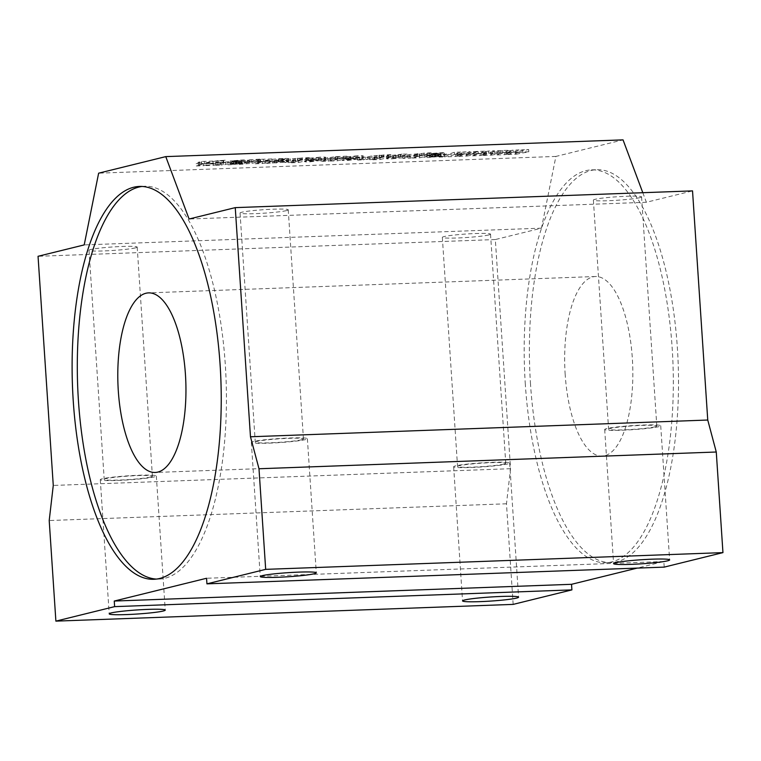 <?xml version="1.0" encoding="UTF-8"?>
<svg xmlns="http://www.w3.org/2000/svg" width="761" height="761" viewBox="0 0 761 761"><rect width="100%" height="100%" fill="white"/><g stroke="black" fill="none" stroke-linecap="round" stroke-linejoin="round"><path stroke-width="0.57" stroke-dasharray="3.81 2.85" d="M142.088 186.455A196.566 74.274 87.9 0 1 144.676 186.245A196.566 74.274 87.9 0 1 225.294 364.557A196.566 74.274 87.9 0 1 159.059 579.102A196.566 74.274 87.9 0 1 156.462 579.083M530.522 384.238A196.566 74.274 87.9 0 1 596.757 169.693A196.566 74.274 87.9 0 1 677.376 348.005A196.566 74.274 87.9 0 1 611.14 562.55A196.566 74.274 87.9 0 1 530.522 384.238M525.328 384.429A196.566 74.274 87.9 0 1 591.563 169.884A196.566 74.274 87.9 0 1 672.182 348.196A196.566 74.274 87.9 0 1 605.946 562.74A196.566 74.274 87.9 0 1 525.328 384.429M253.375 441.523A28.081 2.036 176.2 0 0 251.339 442.426A28.081 2.036 176.2 0 0 274.084 442.921A28.081 2.036 176.2 0 0 305.342 439.62A28.081 2.036 176.2 0 0 307.377 438.707A28.081 2.036 176.2 0 0 284.633 438.212A28.081 2.036 176.2 0 0 253.375 441.523M606.726 428.586A28.081 2.036 176.2 0 0 604.691 429.489A28.081 2.036 176.2 0 0 627.435 429.984A28.081 2.036 176.2 0 0 658.693 426.683A28.081 2.036 176.2 0 0 660.729 425.77A28.081 2.036 176.2 0 0 637.984 425.275A28.081 2.036 176.2 0 0 606.726 428.586M102.326 478.793A28.081 2.036 176.2 0 0 100.29 479.706A28.081 2.036 176.2 0 0 123.035 480.201A28.081 2.036 176.2 0 0 154.293 476.89A28.081 2.036 176.2 0 0 156.328 475.986A28.081 2.036 176.2 0 0 133.584 475.492A28.081 2.036 176.2 0 0 102.326 478.793M455.677 465.856A28.081 2.036 176.2 0 0 453.642 466.769A28.081 2.036 176.2 0 0 476.376 467.264A28.081 2.036 176.2 0 0 507.635 463.953A28.081 2.036 176.2 0 0 509.68 463.049A28.081 2.036 176.2 0 0 486.935 462.555A28.081 2.036 176.2 0 0 455.677 465.856M504.001 464.086A24.152 1.75 -3.8 0 1 477.118 466.931A24.152 1.75 -3.8 0 1 457.561 466.512A24.152 1.75 -3.8 0 1 459.311 465.722A24.152 1.75 -3.8 0 1 486.193 462.878A24.152 1.75 -3.8 0 1 505.751 463.306A24.152 1.75 -3.8 0 1 504.001 464.086M488.781 234.94A24.152 1.75 -3.8 0 1 461.898 237.784A24.152 1.75 -3.8 0 1 442.341 237.365A24.152 1.75 -3.8 0 1 444.091 236.576A24.152 1.75 -3.8 0 1 470.973 233.732A24.152 1.75 -3.8 0 1 490.531 234.16A24.152 1.75 -3.8 0 1 488.781 234.94M150.649 477.023A24.152 1.75 -3.8 0 1 123.777 479.868A24.152 1.75 -3.8 0 1 104.209 479.449A24.152 1.75 -3.8 0 1 105.969 478.659A24.152 1.75 -3.8 0 1 132.852 475.815A24.152 1.75 -3.8 0 1 152.409 476.243A24.152 1.75 -3.8 0 1 150.649 477.023M135.429 247.877A24.152 1.75 -3.8 0 1 108.557 250.721A24.152 1.75 -3.8 0 1 88.989 250.302A24.152 1.75 -3.8 0 1 90.749 249.513A24.152 1.75 -3.8 0 1 117.632 246.669A24.152 1.75 -3.8 0 1 137.189 247.097A24.152 1.75 -3.8 0 1 135.429 247.877M655.05 426.816A24.152 1.75 -3.8 0 1 628.167 429.661A24.152 1.75 -3.8 0 1 608.61 429.233A24.152 1.75 -3.8 0 1 610.36 428.453A24.152 1.75 -3.8 0 1 637.242 425.608A24.152 1.75 -3.8 0 1 656.8 426.027A24.152 1.75 -3.8 0 1 655.05 426.816M639.83 197.67A24.152 1.75 -3.8 0 1 612.947 200.514A24.152 1.75 -3.8 0 1 593.39 200.086A24.152 1.75 -3.8 0 1 595.14 199.306A24.152 1.75 -3.8 0 1 622.022 196.462A24.152 1.75 -3.8 0 1 641.58 196.88A24.152 1.75 -3.8 0 1 639.83 197.67M301.708 439.753A24.152 1.75 -3.8 0 1 274.826 442.598A24.152 1.75 -3.8 0 1 255.268 442.17A24.152 1.75 -3.8 0 1 257.018 441.39A24.152 1.75 -3.8 0 1 283.901 438.545A24.152 1.75 -3.8 0 1 303.458 438.964A24.152 1.75 -3.8 0 1 301.708 439.753M286.488 210.607A24.152 1.75 -3.8 0 1 259.606 213.451A24.152 1.75 -3.8 0 1 240.048 213.023A24.152 1.75 -3.8 0 1 241.798 212.243A24.152 1.75 -3.8 0 1 268.681 209.399A24.152 1.75 -3.8 0 1 288.238 209.817A24.152 1.75 -3.8 0 1 286.488 210.607M565.185 374.593A89.855 33.95 87.9 0 1 595.463 276.519A89.855 33.95 87.9 0 1 632.315 358.031A89.855 33.95 87.9 0 1 602.037 456.105A89.855 33.95 87.9 0 1 565.185 374.593M431.164 152.676L409.38 154.54L402.759 156.176L409.922 155.91L419.235 153.865L412.31 155.824L419.463 155.567L431.164 152.676L431.316 154.911L424.153 155.177L424.01 152.942M424.153 155.177L409.532 156.776L402.911 158.412L410.065 158.145L419.387 156.1L419.235 153.865L419.349 156.357L412.452 158.06L412.31 155.824M390.916 154.588L371.863 155.843L366.326 157.327L366.469 159.563L367.982 159.078C365.575 159.525 366.127 159.724 369.646 159.658L369.494 157.422L379.901 157.299L390.916 154.588L391.059 156.823L383.782 157.089L383.639 154.854M383.782 157.089L372.015 158.079L367.982 159.078L367.839 156.842C365.423 157.289 365.974 157.489 369.494 157.422M357.527 155.777L345.732 156.994L355.663 156.195L348.852 157.831L350.146 157.261L343.668 157.498L341.946 158.05L342.098 160.286L343.82 159.734L343.668 157.498C340.538 158.145 341.822 158.383 347.53 158.231L359.325 157.004L363.282 155.9L363.435 158.136L362.198 158.564L362.046 156.328C364.386 155.786 362.883 155.605 357.527 155.777L357.68 158.012L345.884 159.23L345.732 156.994M345.884 159.23L355.806 158.431L355.663 156.195L355.815 158.64L351.24 159.762L351.097 157.527M351.24 159.762L349.004 160.067L348.985 157.546L349.128 159.781L350.298 159.496L350.146 157.261M320.02 157.147L308.224 158.364L318.155 157.565L311.344 159.201L312.638 158.64L306.16 158.868L304.438 159.42L304.59 161.655L306.312 161.104L306.16 158.868C303.03 159.515 304.314 159.753 310.022 159.601L321.817 158.374L325.775 157.27L325.927 159.506L324.69 159.943L324.538 157.708C326.878 157.156 325.375 156.975 320.02 157.147L320.172 159.382L308.376 160.6L308.224 158.364M308.376 160.6L318.298 159.8L318.155 157.565L318.307 160.01L313.732 161.142L313.589 158.906M313.732 161.142L311.496 161.437L311.344 159.201L311.62 161.161L312.79 160.875L312.638 158.64M281.484 159.163L288.666 158.621L288.809 160.856L287.734 161.246L287.582 159.011C289.694 158.488 288.086 158.326 282.778 158.516C275.729 158.84 271.411 159.344 269.822 160.029L265.009 161.218L276.053 160.847L284.766 159.62L284.918 161.855L284.148 162.131C285.442 161.817 284.604 161.684 281.637 161.722L279.22 161.484L279.078 159.249L281.532 158.906L281.627 161.399L281.484 159.163M280.619 161.646L287.734 161.246C289.836 160.723 288.238 160.561 282.93 160.752C275.882 161.075 271.563 161.579 269.974 162.264L265.151 163.453L283.358 162.331L284.148 162.131L283.996 159.896C285.299 159.582 284.462 159.449 281.484 159.487L278.507 159.429L278.659 161.665L281.627 161.399L280.619 161.646L280.476 159.41M259.853 159.125L248.79 159.848L247.277 160.219L249.665 160.133L244.5 161.408L239.087 162.169L251.948 161.075L259.853 159.125L260.005 161.361L252.842 161.617L252.69 159.382M223.363 162.255L215.563 163.025L223.363 162.255L223.506 164.49L218.055 164.69L217.903 162.454M223.154 160.723L215.648 160.999L206.012 163.377L213.518 163.101L223.154 160.723L223.306 162.959L215.801 163.234L215.648 160.999M509.252 151.839L507.863 152.324L515.872 152.038L528.667 149.536L522.683 149.755L515.007 151.23L519.031 149.888L513.066 150.107L505.799 151.563L509.661 150.24L498.132 150.659L490.455 152.124L494.488 150.792L488.514 151.011L481.247 152.466L485.109 151.135L473.58 151.553L465.903 153.028L469.937 151.686L463.963 151.905L456.695 153.361L460.557 152.038L454.336 152.257L447.849 154.521L455.525 154.245L461.927 152.999L458.759 154.122L466.778 153.836L478.184 151.61L472.4 153.627L480.077 153.341L486.479 152.105L483.311 153.227L491.33 152.932L502.736 150.707L496.952 152.723L504.629 152.447L511.031 151.201L509.252 151.839L509.404 154.074L508.015 154.559L507.863 152.324M513.161 604.386L506.474 503.792L510.545 468.7L495.325 239.553L541.48 228.167L555.901 156.433L623.04 139.872M555.901 156.433L98.635 173.175M446.697 154.074L438.897 154.854L446.697 154.074L446.85 156.309L441.39 156.509L441.247 154.274M212.928 161.104L201.465 161.494L198.031 162.34C201.675 162.226 202.293 162.378 199.877 162.816L196.129 163.739L203.292 163.482L212.928 161.104L213.07 163.339L205.917 163.596L205.765 161.361M205.917 163.596L198.174 164.576C201.827 164.462 202.445 164.614 200.029 165.051L201.598 164.595L201.446 162.359L199.877 162.816L200.029 165.051L196.271 165.974L196.129 163.739M225.218 160.219L216.2 160.866L225.218 160.219L225.37 162.454L217.865 162.73L217.713 160.495M230.107 161.018L239.401 160.59L225.598 162.055L224.562 162.435L224.714 164.671L225.751 164.29L225.598 162.055C223.544 162.559 225.056 162.711 230.117 162.521L241.38 161.456L231.867 161.941L246.317 160.124L246.459 162.359L245.489 162.721L245.346 160.485C247.239 160 245.679 159.867 240.685 160.057L230.107 161.018L230.25 163.254L229.679 163.396L229.537 161.161M229.679 163.396L238.964 162.702L238.811 160.466L239.401 160.59L239.553 162.825L233.579 163.425L228.329 163.862L228.176 161.627M228.329 163.862L225.751 164.29C223.696 164.795 225.199 164.947 230.26 164.756L241.998 163.577L232.666 164.328L232.514 162.093L231.867 161.941L232.019 164.176L233.256 163.948L233.113 161.713M271.915 158.944L260.462 159.334L257.018 160.181C260.662 160.067 261.28 160.219 258.873 160.657L255.116 161.579L262.279 161.322L271.915 158.944L272.058 161.18L264.904 161.437L264.752 159.201M264.904 161.437L257.161 162.416C260.814 162.302 261.432 162.454 259.016 162.892L260.585 162.435L260.433 160.2L258.873 160.657L259.016 162.892L255.268 163.815L255.116 161.579M309.423 157.565L290.369 158.83L284.833 160.305L284.975 162.54L286.488 162.055C284.081 162.512 284.633 162.702 288.153 162.645L288.01 160.409L298.407 160.286L309.423 157.565L309.565 159.8L302.288 160.067L302.146 157.831M302.288 160.067L290.521 161.066L286.488 162.055L286.345 159.82C283.929 160.276 284.481 160.466 288.01 160.409M346.93 156.195L335.477 156.585L320.923 159.173L328.086 158.906L337.18 156.871L330.131 158.83L337.294 158.573L346.93 156.195L347.073 158.431L339.92 158.688L339.767 156.452M339.92 158.688L327.801 159.743L321.075 161.408L328.229 161.142L337.332 159.106L337.18 156.871L336.809 159.458L330.284 161.066L330.131 158.83M365.204 157.061L357.413 157.831L365.204 157.061L365.356 159.296L359.896 159.496L359.753 157.261M402.189 154.141L387.901 155.9L386.227 156.452L386.379 158.688L388.053 158.136C384.971 158.773 386.331 159.011 392.134 158.83L391.982 156.595L403.958 155.377L407.782 154.274L407.925 156.509L406.555 157.013C409.228 156.414 407.829 156.205 402.341 156.376L402.189 154.141C407.677 153.969 409.085 154.179 406.403 154.778L406.555 157.013L404.101 157.613L403.958 155.377M402.341 156.376L388.053 158.136L387.901 155.9C384.828 156.538 386.188 156.776 391.982 156.595M429.233 153.722L438.526 153.294L424.733 154.768L423.696 155.149L423.839 157.384L424.876 157.004L424.733 154.768C422.678 155.263 424.181 155.425 429.242 155.234L440.514 154.169L431.002 154.654L445.442 152.837L445.594 155.073L444.624 155.425L444.472 153.189C446.365 152.714 444.814 152.571 439.81 152.761L429.233 153.722L429.385 155.967L428.814 156.1L428.662 153.865M428.814 156.1L438.089 155.415L437.936 153.18L438.526 153.294L438.678 155.529L432.714 156.129L427.454 156.566L427.311 154.331M427.454 156.566L424.876 157.004C422.821 157.498 424.334 157.66 429.394 157.47L441.133 156.29L431.791 157.032L431.649 154.797L431.002 154.654L431.145 156.89L432.391 156.661L432.238 154.426M642.798 192.704L646.374 202.274L692.529 190.887M664.21 567.116L663.839 561.523L637.185 568.106M506.474 503.792L49.208 520.534M510.545 468.7L53.27 485.442M495.325 239.553L38.05 256.295M541.48 228.167L84.205 244.909M646.374 202.274L189.099 219.016M663.839 561.523L206.564 578.265M441.39 156.509L439.049 157.089L438.897 154.854M439.049 157.089L444.51 156.89L444.357 154.654M444.51 156.89L446.85 156.309M502.736 150.707L502.878 152.942L497.104 154.959L496.952 152.723M497.104 154.959L504.771 154.683L504.629 152.447M504.771 154.683L511.183 153.437L511.031 151.201M511.183 153.437L509.404 154.074M508.015 154.559L516.025 154.274L515.872 152.038M516.025 154.274L528.819 151.772L528.667 149.536M528.819 151.772L522.836 151.991L522.683 149.755M522.836 151.991L515.159 153.465L515.007 151.23M515.159 153.465L519.183 152.124L519.031 149.888M519.183 152.124L513.218 152.343L513.066 150.107M513.218 152.343L505.951 153.798L505.799 151.563M505.951 153.798L509.803 152.476L509.661 150.24M509.803 152.476L498.284 152.894L498.132 150.659M498.284 152.894L490.607 154.359L494.631 153.028L488.667 153.246L481.399 154.702L485.252 153.37L473.732 153.789L473.58 151.553M473.732 153.789L466.055 155.263L465.903 153.028M466.055 155.263L470.079 153.922L469.937 151.686M470.079 153.922L464.115 154.141L463.963 151.905M464.115 154.141L456.847 155.596L456.695 153.361M456.847 155.596L460.709 154.274L460.557 152.038M460.709 154.274L454.479 154.493L454.336 152.257M454.479 154.493L448.001 156.756L447.849 154.521M448.001 156.756L455.677 156.481L455.525 154.245M455.677 156.481L462.079 155.234L461.927 152.999M462.079 155.234L458.912 156.357L458.759 154.122M485.252 153.37L485.109 151.135M458.912 156.357L466.921 156.072L466.778 153.836M466.921 156.072L478.336 153.846L472.552 155.862L472.4 153.627M478.184 151.61L478.336 153.846M490.607 154.359L490.455 152.124M494.631 153.028L494.488 150.792M488.667 153.246L488.514 151.011M481.399 154.702L481.247 152.466M472.552 155.862L480.22 155.577L480.077 153.341M480.22 155.577L486.631 154.34L486.479 152.105M486.631 154.34L483.463 155.463L483.311 153.227M483.463 155.463L491.473 155.168L491.33 152.932M491.473 155.168L502.878 152.942M204.547 163.938L204.395 161.703M201.617 163.729L201.465 161.494M198.174 164.576L198.031 162.34M196.271 165.974L203.434 165.717L203.292 163.482M203.434 165.717L213.07 163.339M215.801 163.234L206.164 165.613L206.012 163.377M206.164 165.613L213.67 165.337L213.518 163.101M213.67 165.337L223.306 162.959M217.865 162.73L216.352 163.101L216.2 160.866M216.352 163.101L223.848 162.825L223.705 160.59M223.848 162.825L225.37 162.454M218.055 164.69L215.715 165.261L215.563 163.025M215.715 165.261L221.166 165.061L221.023 162.825M221.166 165.061L223.506 164.49M236.157 163.158L236.015 160.923M236.719 163.016L236.576 160.78M238.964 162.702L239.553 162.825L238.964 162.702M230.26 164.756L230.117 162.521M241.998 163.577L241.846 161.342M235.862 163.805L235.71 161.57M232.666 164.328L232.019 164.176L232.666 164.328M233.256 163.948L238.355 163.548L238.203 161.313M238.355 163.548L245.489 162.721C247.382 162.236 245.832 162.103 240.828 162.293L240.685 160.057M240.828 162.293L230.25 163.254M252.842 161.617L251.33 161.988L251.178 159.753M251.33 161.988L248.942 162.083L248.79 159.848M248.942 162.083L247.43 162.454L247.277 160.219M247.43 162.454L249.817 162.369L249.665 160.133M249.817 162.369L240.752 164.034L240.609 161.798M240.752 164.034L239.239 164.405L239.087 162.169M239.239 164.405L252.1 163.311L256.971 162.103L256.828 159.867M256.971 162.103L258.34 162.055L258.188 159.82M258.34 162.055L259.853 161.684L259.701 159.449M259.853 161.684L258.493 161.732L258.34 159.496M258.493 161.732L260.005 161.361M263.534 161.779L263.382 159.544M260.604 161.57L260.462 159.334M257.161 162.416L257.018 160.181M255.268 163.815L262.421 163.558L262.279 161.322M262.421 163.558L272.058 161.18M287.097 161.408L286.954 159.173M282.93 160.752L282.778 158.516M265.151 163.453L265.009 161.218M272.314 163.196L272.162 160.961M273.199 162.978L273.047 160.742M276.195 163.082L276.053 160.847M274.959 162.778L277.413 162.435L274.959 162.778L274.759 160.314L276.766 159.82L277.261 160.2L274.759 160.314L274.959 162.778M276.909 162.055L277.413 162.435L276.766 159.82L276.909 162.055M301.537 160.276L301.385 158.041M297.979 160.2L297.836 157.965M288.153 162.645L293.641 162.226L293.499 159.991M293.641 162.226L291.396 162.778L291.244 160.542M291.396 162.778L298.559 162.521L298.407 160.286M298.559 162.521L309.565 159.8M293.213 162.112L299.615 160.752L293.213 162.112L293.27 159.62L299.691 158.24L293.27 159.62L293.213 162.112M299.844 160.476L299.691 158.24L299.844 160.476M295.601 161.741L295.449 159.506M315.197 160.352L315.044 158.117M316.281 160.076L316.138 157.841M312.79 160.875L306.312 161.104C303.182 161.751 304.467 161.998 310.165 161.836L310.022 159.601M310.165 161.836L324.69 159.943C327.03 159.391 325.518 159.211 320.172 159.382M339.054 158.906L338.911 156.671M335.63 158.821L335.477 156.585M321.075 161.408L320.923 159.173M328.229 161.142L328.086 158.906M337.332 159.106L336.809 159.458L337.332 159.106M330.284 161.066L337.437 160.809L337.294 158.573M337.437 160.809L347.073 158.431M352.704 158.973L352.552 156.737M353.789 158.707L353.646 156.471M350.298 159.496L343.82 159.734C340.69 160.381 341.974 160.619 347.672 160.466L347.53 158.231M347.672 160.466L362.198 158.564C364.538 158.022 363.026 157.841 357.68 158.012M359.896 159.496L357.556 160.067L357.413 157.831M357.556 160.067L363.016 159.867L362.864 157.632M363.016 159.867L365.356 159.296M383.03 157.299L382.878 155.063M379.473 157.213L379.32 154.978M369.646 159.658L375.135 159.239L374.992 157.004M375.135 159.239L372.89 159.8L372.738 157.565M372.89 159.8L380.053 159.534L379.901 157.299M380.053 159.534L391.059 156.823M374.707 159.125L381.109 157.774L374.707 159.125L374.764 156.633L381.185 155.254L374.764 156.633L374.707 159.125M381.328 157.489L381.185 155.254L381.328 157.489M377.095 158.764L376.942 156.528M392.134 158.83L404.101 157.613M393.856 158.421L400.438 156.795L393.856 158.421L393.684 155.976L400.296 154.559L393.684 155.976L393.856 158.421M400.438 156.795L400.296 154.559L400.438 156.795M398.307 157.108L398.155 154.873M421.518 155.824L421.366 153.589M417.875 155.805L417.722 153.57M402.911 158.412L402.759 156.176M410.065 158.145L409.922 155.91M412.452 158.06L419.615 157.803L419.463 155.567M419.615 157.803L431.316 154.911M435.292 155.862L435.14 153.627M435.853 155.729L435.701 153.494M438.089 155.415L438.678 155.529L438.089 155.415M429.394 157.47L429.242 155.234M441.133 156.29L440.98 154.055M434.988 156.509L434.845 154.274M431.791 157.032L431.145 156.89L431.791 157.032M432.391 156.661L437.48 156.262L437.328 154.026M437.48 156.262L444.624 155.425C446.517 154.949 444.957 154.806 439.963 154.997L439.81 152.761M439.963 154.997L429.385 155.967M460.3 155.872L460.148 153.636M484.852 154.968L484.7 152.733M233.579 163.425L233.437 161.189M241.532 163.691L241.38 161.456M235.225 163.957L235.082 161.722M244.652 163.644L244.5 161.408M242.274 164.29L242.131 162.055M252.1 163.311L251.948 161.075M269.974 162.264L269.822 160.029M283.358 162.331L283.206 160.095M281.637 161.722L281.484 159.487M290.521 161.066L290.369 158.83M297.57 160.828L297.418 158.592M321.97 160.609L321.817 158.374M327.801 159.743L327.649 157.508M334.926 159.496L334.773 157.261M359.477 159.239L359.325 157.004M372.015 158.079L371.863 155.843M379.064 157.841L378.911 155.605M390.393 157.556L390.25 155.32M395.977 158.117L395.825 155.881M409.532 156.776L409.38 154.54M416.866 156.471L416.714 154.236M432.714 156.129L432.562 153.893M440.657 156.405L440.514 154.169M434.36 156.671L434.208 154.435M144.676 186.245L139.482 186.435M591.563 169.884L596.757 169.693M251.339 442.426L260.252 576.562M604.691 429.489L613.594 563.625M100.29 479.706L109.204 613.842M453.642 466.769L462.545 600.905M442.341 237.365L457.561 466.512M88.989 250.302L104.209 479.449M593.39 200.086L608.61 429.233M240.048 213.023L255.268 442.17M595.463 276.519L148.585 292.88M602.037 456.105L155.158 472.467M288.238 209.817L303.458 438.964M641.58 196.88L656.8 426.027M137.189 247.097L152.409 476.243M490.531 234.16L505.751 463.306M509.68 463.049L518.583 597.185M156.328 475.986L165.242 610.122M660.729 425.77L669.632 559.906M307.377 438.707L316.291 572.843M605.946 562.74L611.14 562.55M159.059 579.102L153.865 579.292M239.62 160.504L239.772 162.74M231.496 162.074L231.639 164.309M282.293 158.916L282.445 161.151M274.065 160.533L274.207 162.768M277.984 159.953L278.136 162.188M292.452 159.858L292.595 162.093M300.338 158.259L300.481 160.495M318.773 157.584L318.916 159.82M310.678 159.173L310.83 161.408M337.827 156.89L337.979 159.125M356.272 156.214L356.424 158.45M348.186 157.803L348.338 160.038M373.946 156.871L374.089 159.106M381.832 155.273L381.974 157.508M393.066 156.167L393.218 158.402M400.933 154.578L401.085 156.814M419.939 153.893L420.082 156.129M438.755 153.208L438.897 155.444M430.621 154.787L430.774 157.023"/><path stroke-width="1.14" d="M73.246 400.98A196.566 74.274 87.9 0 1 139.482 186.435A196.566 74.274 87.9 0 1 220.1 364.747A196.566 74.274 87.9 0 1 153.865 579.292A196.566 74.274 87.9 0 1 73.246 400.98M156.462 579.083A196.566 74.274 87.9 0 1 78.44 400.79A196.566 74.274 87.9 0 1 142.088 186.455M262.288 575.649A28.081 2.036 176.2 0 0 260.252 576.562A28.081 2.036 176.2 0 0 282.987 577.057A28.081 2.036 176.2 0 0 314.245 573.746A28.081 2.036 176.2 0 0 316.291 572.843A28.081 2.036 176.2 0 0 293.546 572.348A28.081 2.036 176.2 0 0 262.288 575.649M615.639 562.721A28.081 2.036 176.2 0 0 613.594 563.625A28.081 2.036 176.2 0 0 636.339 564.12A28.081 2.036 176.2 0 0 667.597 560.819A28.081 2.036 176.2 0 0 669.632 559.906A28.081 2.036 176.2 0 0 646.888 559.411A28.081 2.036 176.2 0 0 615.639 562.721M111.239 612.928A28.081 2.036 176.2 0 0 109.204 613.842A28.081 2.036 176.2 0 0 131.938 614.336A28.081 2.036 176.2 0 0 163.196 611.026A28.081 2.036 176.2 0 0 165.242 610.122A28.081 2.036 176.2 0 0 142.497 609.628A28.081 2.036 176.2 0 0 111.239 612.928M464.581 599.991A28.081 2.036 176.2 0 0 462.545 600.905A28.081 2.036 176.2 0 0 485.29 601.399A28.081 2.036 176.2 0 0 516.548 598.089A28.081 2.036 176.2 0 0 518.583 597.185A28.081 2.036 176.2 0 0 495.839 596.691A28.081 2.036 176.2 0 0 464.581 599.991M185.437 374.393A89.855 33.95 -92.1 0 0 148.585 292.88A89.855 33.95 -92.1 0 0 118.307 390.954A89.855 33.95 -92.1 0 0 155.158 472.467A89.855 33.95 -92.1 0 0 185.437 374.393M98.635 173.175L165.765 156.614L189.099 219.016L235.254 207.629L250.474 436.776L258.997 468.757L265.675 569.361L206.935 583.849L206.564 578.265L114.255 601.047L114.626 606.631L55.886 621.128L49.208 520.534L53.27 485.442L38.05 256.295L84.205 244.909L98.635 173.175M642.798 192.704L623.04 139.872L165.765 156.614M637.185 568.106L571.53 584.305L571.901 589.889L513.161 604.386L55.886 621.128M235.254 207.629L692.529 190.887L707.749 420.034L716.272 452.015L722.95 552.619L664.21 567.116L206.935 583.849M571.901 589.889L114.626 606.631M707.749 420.034L250.474 436.776M716.272 452.015L258.997 468.757M722.95 552.619L265.675 569.361M571.53 584.305L114.255 601.047"/></g></svg>
